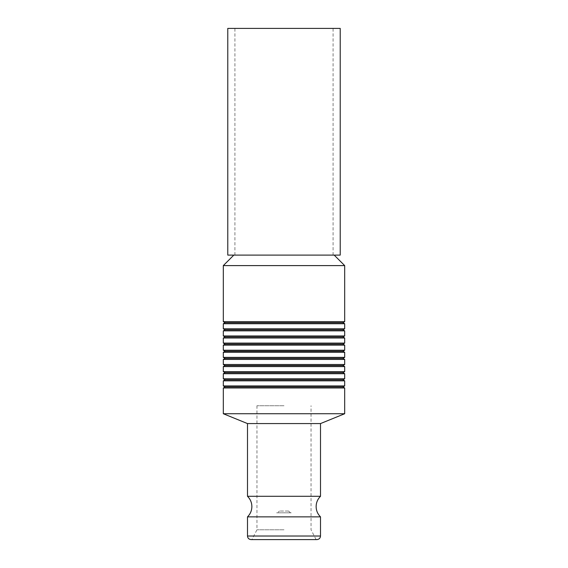 <?xml version="1.0" encoding="UTF-8"?>
<svg xmlns="http://www.w3.org/2000/svg" width="568" height="568" viewBox="0 0 568 568"><rect width="100%" height="100%" fill="white"/><g stroke="black" fill="none" stroke-linecap="round" stroke-linejoin="round"><path stroke-width="0.43" stroke-dasharray="2.84 2.13" d="M276.63 512.826L291.37 512.826L276.63 512.826L291.37 512.826L290.454 512.826L288.572 511.044L290.454 512.826L277.546 512.826L279.428 511.044L277.546 512.826L276.63 512.826M288.572 511.044L279.428 511.044L288.572 511.044M317.704 28.4L234.911 28.4L317.704 28.4M317.704 255.096L234.911 255.096L317.704 255.096M227.775 255.096L340.225 255.096M227.775 28.4L340.225 28.4M320.501 496.29L247.499 496.29M344.691 321.673L223.309 321.673M344.691 265.604L223.309 265.604M284 255.096L334.176 255.096L284 255.096M225.098 322.702L342.902 322.702M223.309 323.732L344.691 323.732M344.691 328.808L223.309 328.808M225.098 329.838L342.902 329.838M223.309 330.867L344.691 330.867M344.691 335.951L223.309 335.951M225.098 336.98L342.902 336.98M223.309 338.01L344.691 338.01M344.691 343.086L223.309 343.086M225.098 344.123L342.902 344.123M223.309 345.152L344.691 345.152M344.691 350.229L223.309 350.229M225.098 351.258L342.902 351.258M223.309 352.288L344.691 352.288M344.691 357.371L223.309 357.371M225.098 358.401L342.902 358.401M223.309 359.43L344.691 359.43M344.691 364.507L223.309 364.507M225.098 365.536L342.902 365.536M223.309 366.573L344.691 366.573M344.691 371.649L223.309 371.649M225.098 372.679L342.902 372.679M223.309 373.709L344.691 373.709M344.691 378.792L223.309 378.792M225.098 379.822L342.902 379.822M223.309 380.851L344.691 380.851M344.691 385.928L223.309 385.928M225.098 386.957L342.902 386.957M223.309 387.987L344.691 387.987M344.691 413.731L223.309 413.731M320.501 423.579L247.499 423.579M320.501 516.866L247.499 516.866M251.07 539.6L316.93 539.6M284 529.781L256.956 529.781L284 529.781M284 405.73L256.956 405.73L284 405.73M320.501 536.029L247.499 536.029M234.911 255.096L234.911 28.4M333.089 255.096L333.089 28.4M256.956 405.73L256.956 529.781L251.872 539.6M316.127 539.6L311.044 529.781L311.044 405.73"/><path stroke-width="0.85" d="M340.225 255.096L227.775 255.096L227.775 28.4L340.225 28.4L340.225 255.096M284 496.29L320.501 496.29C317.654 499.13 316.191 502.559 316.127 506.578C316.191 510.596 317.654 514.026 320.501 516.866L247.499 516.866C250.346 514.026 251.809 510.596 251.872 506.578C251.809 502.559 250.346 499.13 247.499 496.29L284 496.29M344.691 321.673L342.902 322.702L225.098 322.702L223.309 321.673L344.691 321.673L344.691 265.604L223.309 265.604L233.824 255.096M344.691 323.732L223.309 323.732L223.309 328.808L344.691 328.808L344.691 323.732L342.902 322.702M342.902 329.838L225.098 329.838L223.309 330.867L344.691 330.867L342.902 329.838L344.691 328.808M344.691 335.951L342.902 336.98L225.098 336.98L223.309 335.951L344.691 335.951L344.691 330.867M344.691 338.01L223.309 338.01L223.309 343.086L344.691 343.086L344.691 338.01L342.902 336.98M342.902 344.123L225.098 344.123L223.309 345.152L344.691 345.152L342.902 344.123L344.691 343.086M344.691 350.229L342.902 351.258L225.098 351.258L223.309 350.229L344.691 350.229L344.691 345.152M344.691 352.288L223.309 352.288L223.309 357.371L344.691 357.371L344.691 352.288L342.902 351.258M342.902 358.401L225.098 358.401L223.309 359.43L344.691 359.43L342.902 358.401L344.691 357.371M344.691 364.507L342.902 365.536L225.098 365.536L223.309 364.507L344.691 364.507L344.691 359.43M344.691 366.573L223.309 366.573L223.309 371.649L344.691 371.649L344.691 366.573L342.902 365.536M342.902 372.679L225.098 372.679L223.309 373.709L344.691 373.709L342.902 372.679L344.691 371.649M344.691 378.792L342.902 379.822L225.098 379.822L223.309 378.792L344.691 378.792L344.691 373.709M344.691 380.851L223.309 380.851L223.309 385.928L344.691 385.928L344.691 380.851L342.902 379.822M342.902 386.957L225.098 386.957L223.309 387.987L344.691 387.987L342.902 386.957L344.691 385.928M247.499 496.29L247.499 423.579L223.309 413.731L344.691 413.731L344.691 387.987M247.499 423.579L320.501 423.579L344.691 413.731M320.501 536.029C320.309 538.18 319.124 539.366 316.93 539.6L251.07 539.6C248.876 539.366 247.691 538.18 247.499 536.029L320.501 536.029L320.501 516.866M334.176 255.096L344.691 265.604M320.501 496.29L320.501 423.579M247.499 536.029L247.499 516.866M223.309 413.731L223.309 387.987M225.098 386.957L223.309 385.928M225.098 379.822L223.309 380.851M223.309 378.792L223.309 373.709M225.098 372.679L223.309 371.649M225.098 365.536L223.309 366.573M223.309 364.507L223.309 359.43M225.098 358.401L223.309 357.371M225.098 351.258L223.309 352.288M223.309 350.229L223.309 345.152M225.098 344.123L223.309 343.086M225.098 336.98L223.309 338.01M223.309 335.951L223.309 330.867M225.098 329.838L223.309 328.808M225.098 322.702L223.309 323.732M223.309 321.673L223.309 265.604"/></g></svg>
